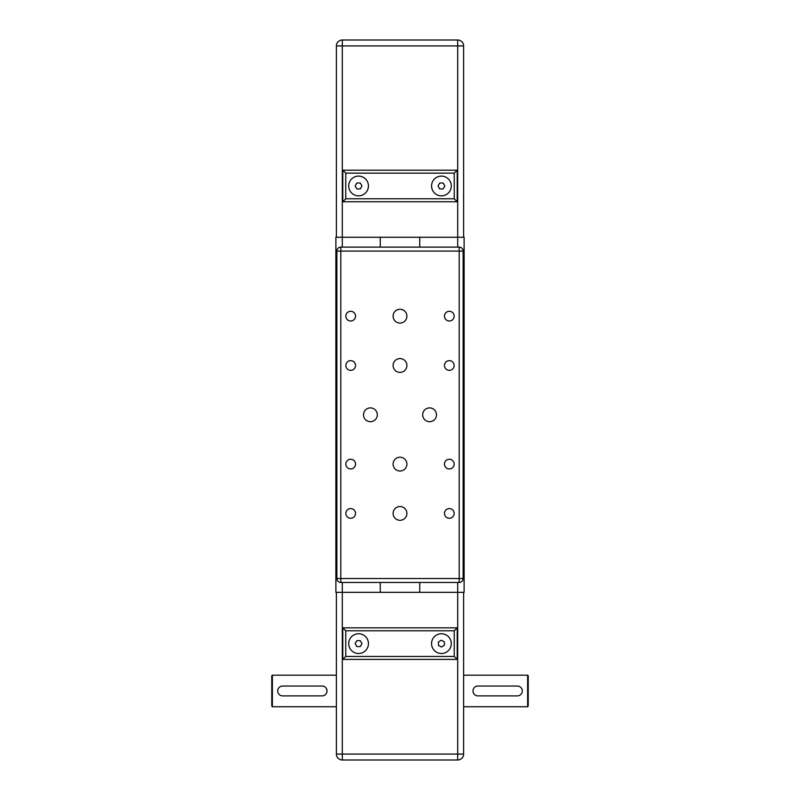 <?xml version="1.0" encoding="UTF-8"?>
<svg xmlns="http://www.w3.org/2000/svg" width="800" height="800" viewBox="0 0 800 800"><rect width="100%" height="100%" fill="white"/><g stroke="black" fill="none" stroke-linecap="round" stroke-linejoin="round"><path stroke-width="1.2" d="M335.89 592.33L380.27 592.33L380.27 582.47L380.27 592.33L419.73 592.33L419.73 582.47L419.73 592.33L464.11 592.33L464.11 237.26L419.73 237.26L419.73 247.12L419.73 237.26L335.89 237.26L335.89 592.33L335.89 237.26M380.27 247.12L380.27 237.26L380.27 247.12M463.12 578.52L463.12 251.07A3.95 3.95 0 0 0 459.18 247.12L340.82 247.12A3.95 3.95 0 0 0 336.88 251.07L336.88 578.52A3.95 3.95 0 0 0 340.82 582.47L459.18 582.47A3.95 3.95 0 0 0 463.12 578.52L459.18 578.52L459.18 582.47M422.68 414.79A6.9 6.9 0 0 1 433.04 408.82A6.9 6.9 0 0 1 433.04 420.77A6.9 6.9 0 0 1 422.68 414.79M393.1 464.11A6.9 6.9 0 0 1 403.45 458.13A6.9 6.9 0 0 1 403.45 470.09A6.9 6.9 0 0 1 393.1 464.11M393.1 513.42A6.9 6.9 0 0 1 403.45 507.45A6.9 6.9 0 0 1 403.45 519.4A6.9 6.9 0 0 1 393.1 513.42M363.51 414.79A6.9 6.9 0 0 1 373.86 408.82A6.9 6.9 0 0 1 373.86 420.77A6.9 6.9 0 0 1 363.51 414.79M393.1 316.16A6.9 6.9 0 0 1 403.45 310.19A6.9 6.9 0 0 1 403.45 322.14A6.9 6.9 0 0 1 393.1 316.16M393.1 365.48A6.9 6.9 0 0 1 403.45 359.5A6.9 6.9 0 0 1 403.45 371.46A6.9 6.9 0 0 1 393.1 365.48M345.84 513.42A4.85 4.85 0 0 1 353.11 509.22A4.85 4.85 0 0 1 353.11 517.62A4.85 4.85 0 0 1 345.84 513.42M345.84 464.11A4.85 4.85 0 0 1 353.11 459.91A4.85 4.85 0 0 1 353.11 468.31A4.85 4.85 0 0 1 345.84 464.11M444.47 513.42A4.85 4.85 0 0 1 451.74 509.22A4.85 4.85 0 0 1 451.74 517.62A4.85 4.85 0 0 1 444.47 513.42M444.47 464.11A4.85 4.85 0 0 1 451.74 459.91A4.85 4.85 0 0 1 451.74 468.31A4.85 4.85 0 0 1 444.47 464.11M345.84 365.48A4.85 4.85 0 0 1 353.11 361.28A4.85 4.85 0 0 1 353.11 369.68A4.85 4.85 0 0 1 345.84 365.48M345.84 316.16A4.85 4.85 0 0 1 353.11 311.96A4.85 4.85 0 0 1 353.11 320.36A4.85 4.85 0 0 1 345.84 316.16M444.47 365.48A4.85 4.85 0 0 1 451.74 361.28A4.85 4.85 0 0 1 451.74 369.68A4.85 4.85 0 0 1 444.47 365.48M444.47 316.16A4.85 4.85 0 0 1 451.74 311.96A4.85 4.85 0 0 1 451.74 320.36A4.85 4.85 0 0 1 444.47 316.16M336.38 237.26L336.38 45.92A5.92 5.92 0 0 1 342.3 40A5.92 5.92 0 0 0 336.38 45.92A5.92 5.92 0 0 1 342.3 40L342.3 45.92L457.7 45.92L457.7 40L342.3 40A5.92 5.92 0 0 0 336.38 45.92L342.3 45.92L342.3 247.12M463.62 227.4L463.62 45.92A5.92 5.92 0 0 0 457.7 40A5.92 5.92 0 0 1 463.62 45.92L463.62 237.26M439.72 183.01L443.13 183.01L444.84 185.97L443.13 188.93L439.72 188.93L438.01 185.97L439.72 183.01M361.99 185.97L360.28 188.93L356.87 188.93L355.16 185.97L356.87 183.01L360.28 183.01L361.99 185.97M431.56 185.97A9.86 9.86 0 0 1 446.36 177.43A9.86 9.86 0 0 1 446.36 194.51A9.86 9.86 0 0 1 431.56 185.97M348.71 185.97A9.86 9.86 0 0 1 363.51 177.43A9.86 9.86 0 0 1 363.51 194.51A9.86 9.86 0 0 1 348.71 185.97M454.25 198.79L345.75 198.79L345.75 173.15L454.25 173.15L454.25 198.79L457.21 201.75L457.21 170.19L342.79 170.19L342.79 201.75L457.21 201.75M454.25 173.15L457.21 170.19L342.79 170.19L345.75 173.15M345.75 198.79L342.79 201.75M336.38 706.74L272.37 706.74L272.37 675.18L336.38 675.18M326.64 689.07L327.01 690.96M463.62 675.18L527.63 675.18L527.63 706.74L463.62 706.74M463.62 592.33L463.62 754.08A5.92 5.92 0 0 1 457.7 760A5.92 5.92 0 0 0 463.62 754.08A5.92 5.92 0 0 1 457.7 760A5.92 5.92 0 0 0 463.62 754.08L457.7 754.08L457.7 760L342.3 760L457.7 760M336.38 602.19L336.38 645.47M336.38 592.33L336.38 754.08A5.92 5.92 0 0 0 342.3 760A5.92 5.92 0 0 1 336.38 754.08L457.7 754.08L457.7 582.47M322.08 695.89L282.63 695.89A4.93 4.93 0 0 1 277.7 690.96A4.93 4.93 0 0 1 282.63 686.03L322.08 686.03A4.93 4.93 0 0 1 327.01 690.96A4.93 4.93 0 0 1 322.08 695.89M272.37 675.18L271.78 675.77L271.78 706.15L272.37 706.74M517.37 695.89L477.92 695.89A4.93 4.93 0 0 1 472.99 690.96A4.93 4.93 0 0 1 477.92 686.03L517.37 686.03A4.93 4.93 0 0 1 522.3 690.96A4.93 4.93 0 0 1 517.37 695.89M527.63 706.74L528.22 706.15L528.22 675.77L527.63 675.18M438.54 645.45L438.39 642.04L441.28 640.2L444.31 641.78L444.46 645.19L441.57 647.03L438.54 645.45M454.25 630.79L457.21 627.84L342.79 627.84L345.75 630.79L454.25 630.79L454.25 656.44L345.75 656.44L342.79 659.4L457.21 659.4L454.25 656.44M457.21 659.4L457.21 627.84M342.79 627.84L342.79 659.4L342.79 627.84M368.44 643.62A9.86 9.86 0 0 1 353.64 652.16A9.86 9.86 0 0 1 353.64 635.07A9.86 9.86 0 0 1 368.44 643.62M431.56 643.62A9.86 9.86 0 0 1 446.36 635.07A9.86 9.86 0 0 1 446.36 652.16A9.86 9.86 0 0 1 431.56 643.62L431.56 643.62M356.88 646.59L355.16 643.64L356.85 640.67L360.27 640.65L361.99 643.6L360.3 646.57L356.88 646.59M457.7 247.12L457.7 45.92L463.62 45.92M342.3 760L342.3 582.47M459.18 247.12L459.18 251.07L463.12 251.07M340.82 582.47L340.82 578.52L336.88 578.52M336.88 251.07L459.18 251.07L459.18 578.52L340.82 578.52L340.82 247.12M345.75 656.44L345.75 630.79"/></g></svg>
